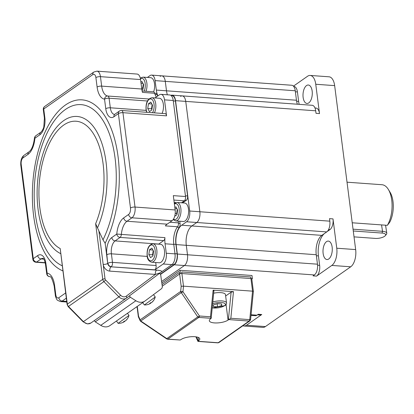 <?xml version="1.0" encoding="UTF-8"?>
<svg xmlns="http://www.w3.org/2000/svg" width="414" height="414" viewBox="0 0 414 414"><rect width="100%" height="100%" fill="white"/><g stroke="black" fill="none" stroke-linecap="round" stroke-linejoin="round"><path stroke-width="0.62" d="M332.147 247.148A9.248 4.611 -85.9 0 0 328.302 241.088A9.248 4.611 -85.9 0 0 323.127 253.471A9.248 4.611 -85.9 0 0 326.967 259.531A9.248 4.611 -85.9 0 0 332.147 247.148M312.156 91.075A9.248 4.611 -85.9 0 0 308.311 85.015A9.248 4.611 -85.9 0 0 303.131 97.399A9.248 4.611 -85.9 0 0 306.976 103.459A9.248 4.611 -85.9 0 0 312.156 91.075M160.171 76.347A8.409 4.192 94.1 0 1 161.791 75.845L291.756 85.258A8.409 4.192 94.1 0 1 295.254 90.769L296.465 100.229A15.132 7.545 -85.9 0 0 297.34 104.214M157.915 95.882A15.132 7.545 94.1 0 1 156.321 90.076L166.495 90.816A15.132 7.545 94.1 0 0 167.37 94.801A15.132 7.545 94.1 0 1 166.495 90.816L165.284 81.356L155.11 80.616A8.409 4.192 -85.9 0 0 151.612 75.105A8.409 4.192 -85.9 0 0 149.997 75.607L147.384 77.439M160.513 274.41L174.232 264.794A8.409 4.192 -85.9 0 0 177.327 254.041L187.501 254.776L186.29 245.316A15.132 7.545 94.1 0 1 191.853 225.956L196.774 222.504L186.6 221.769A8.409 4.192 -85.9 0 0 189.69 211.011L175.552 100.654A8.409 4.192 -85.9 0 0 172.058 95.142A8.409 4.192 -85.9 0 0 170.873 95.391M189.69 211.011L329.834 221.164A8.409 4.192 94.1 0 1 326.744 231.918L321.823 235.369A15.132 7.545 -85.9 0 0 316.255 254.729L317.471 264.189A8.409 4.192 94.1 0 1 314.376 274.948L313.067 275.869L316.555 276.122L331.811 265.431A13.45 6.707 -85.9 0 0 336.758 248.219L333.001 218.892A8.409 4.192 94.1 0 1 329.906 229.651L327.184 231.561M251.07 314.759L256.959 315.183A8.409 4.192 94.1 0 1 255.345 315.685L251.008 315.375M316.255 254.729L186.29 245.316L187.501 254.776A8.409 4.192 94.1 0 1 184.411 265.534L174.232 264.794M180.618 96.379A8.409 4.192 94.1 0 1 182.232 95.877A8.409 4.192 94.1 0 1 185.731 101.389L199.864 211.751A8.409 4.192 94.1 0 1 196.774 222.504A8.409 4.192 94.1 0 0 199.864 211.751L185.731 101.389L175.552 100.654M315.696 110.802L185.731 101.389A8.409 4.192 94.1 0 0 182.232 95.877L312.203 105.291A8.409 4.192 94.1 0 1 315.696 110.802L316.022 113.327L319.51 113.581L315.753 84.254A13.45 6.707 -85.9 0 0 310.164 75.436A13.45 6.707 -85.9 0 0 307.576 76.243L293.443 86.143M161.791 75.845A8.409 4.192 94.1 0 1 165.284 81.356A8.409 4.192 94.1 0 0 161.791 75.845L151.612 75.105M329.834 221.164L329.513 218.639L333.001 218.892M310.164 75.436L329.063 76.807A13.45 6.707 -85.9 0 1 334.652 85.626L355.657 249.585A13.45 6.707 -85.9 0 1 350.71 266.797L265.405 326.579A13.45 6.707 -85.9 0 1 262.818 327.381L243.918 326.015A13.45 6.707 -85.9 0 0 246.506 325.213L261.762 314.521A8.409 4.192 94.1 0 1 260.142 315.023L257.472 314.826M161.61 281.51L184.411 265.534L161.61 281.51M256.959 315.183L258.274 314.267L261.762 314.521M293.676 86.412L293.935 86.433A8.409 4.192 94.1 0 1 297.428 91.939L298.639 101.399A17.823 8.885 -85.9 0 0 299.177 104.349M324.343 233.605A17.823 8.885 -85.9 0 0 318.433 255.904L319.644 265.364A8.409 4.192 -85.9 0 1 316.555 276.122M319.51 113.581A8.409 4.192 -85.9 0 0 316.017 108.07L314.992 107.992M242.878 325.771A13.45 6.707 -85.9 0 0 243.918 326.015M387.375 225.33L389.776 222.173A20.177 10.06 94.1 0 0 390.128 192.365L388.379 189.483A23.541 11.732 -85.9 0 1 387.375 225.33L352.221 222.784M388.379 189.483A23.541 11.732 -85.9 0 0 381.956 184.722L347.02 182.191M296.465 100.229L166.495 90.816L165.284 81.356L295.254 90.769M177.327 254.041L176.11 244.581L186.29 245.316A15.132 7.545 94.1 0 1 191.853 225.956L196.774 222.504L326.744 231.918M317.471 264.189L187.501 254.776A8.409 4.192 94.1 0 1 184.411 265.534L314.376 274.948M176.11 244.581A15.132 7.545 94.1 0 1 181.679 225.216L186.6 221.769M156.321 90.076L155.11 80.616M225.646 296L231.115 292.17L228.378 319.862L228.052 320.089A10.086 3.291 -7.3 0 1 214.405 322.904A10.086 3.291 -7.3 0 1 209.324 320.736A10.086 3.291 -7.3 0 1 210.607 318.821L211.176 318.319L198.818 317.424L167.872 339.107L180.23 340.003L167.546 339.211A1.682 0.838 94.1 0 0 167.872 339.107A1.682 1.351 55 0 1 166.806 338.595L166.728 338.926L167.546 339.211M180.23 340.003L181.078 339.516A10.086 3.291 -7.3 0 1 192.143 336.66A10.086 3.291 -7.3 0 1 199.807 338.869A10.086 3.291 -7.3 0 1 198.523 340.779L198.197 341.007L196.355 336.892M197.954 341.286L218.168 342.751A1.682 1.351 55 0 0 218.928 342.554L217.842 342.854L197.959 341.41L198.197 341.007M228.378 319.862L230.841 318.268L233.475 291.642L213.122 290.167L213.671 290.907M213.122 290.167L210.488 316.793L211.176 318.319L213.929 290.576M210.488 316.793L199.444 315.996A1.682 0.631 145.8 0 1 197.752 316.907L166.806 338.595L140.76 320.995L140.682 321.326L166.728 338.926M253.145 291.492L252.556 291.161L250.739 276.976L181.684 271.972L183.5 286.162L181.182 286.281L180.67 291.446L140.17 319.825L138.53 316.172L138.374 316.793L140.092 320.622A1.682 1.071 -24.2 0 1 140.17 319.825A1.682 1.351 55 0 0 140.76 320.995L181.265 292.61L197.752 316.907A1.682 1.351 -125 0 0 198.818 317.424A1.682 0.838 94.1 0 0 199.444 315.996L182.952 291.699A1.682 0.631 145.8 0 1 181.265 292.61A1.682 1.351 -125 0 1 180.67 291.446L182.952 291.699L183.5 286.162L252.556 291.161L249.74 319.639L230.841 318.268M231.115 292.17L233.475 291.642M217.842 342.854A1.682 0.838 -85.9 0 0 218.168 342.751L249.114 321.062A1.682 1.351 -125 0 0 249.875 320.866L250.584 319.655L249.74 319.639A1.682 0.838 -85.9 0 1 249.114 321.062L228.901 319.603M250.584 319.655L253.384 291.368L251.748 278.612M181.182 286.281L179.412 272.443L162.034 284.615M251.805 279.067L252.395 278.658L251.991 275.501L180.028 270.29L161.822 283.052M180.028 270.29L180.432 273.442L162.252 286.183M252.395 278.658L180.432 273.442M62.804 270.859A86.536 43.139 94.1 0 1 33.622 215.735A86.536 43.139 94.1 0 1 65.443 105.011A86.536 43.139 94.1 0 1 118.052 156.564A86.536 43.139 94.1 0 1 105.146 243.282L102.998 239.841A81.708 40.727 -85.9 0 0 115.082 158.174A81.708 40.727 -85.9 0 0 65.407 109.498A81.708 40.727 -85.9 0 0 35.366 214.038A81.708 40.727 -85.9 0 0 62.152 265.757M60.594 253.585A69.619 34.704 94.1 0 1 38.124 209.681A69.619 34.704 94.1 0 1 63.725 120.603A69.619 34.704 94.1 0 1 106.051 162.081A69.619 34.704 94.1 0 1 97.507 227.881L95.639 223.726A64.786 32.297 -85.9 0 0 103.081 163.685A64.786 32.297 -85.9 0 0 63.694 125.085A64.786 32.297 -85.9 0 0 39.868 207.983A64.786 32.297 -85.9 0 0 60.201 248.56L67.109 304.471L68.15 306.583L68.46 306.443L83.457 321.678A6.727 5.403 55 0 0 87.809 323.82A6.727 5.403 55 0 0 90.857 323.024A6.727 5.403 55 0 0 90.966 322.946M169.89 222.235L178.424 222.851L178.196 221.097M178.424 222.851A3.364 1.677 94.1 0 1 177.58 226.774L165.367 225.889A15.132 7.545 94.1 0 1 167.137 224.165L172.058 220.714A8.409 4.192 -85.9 0 0 175.153 209.96L173.316 195.636L185.529 196.521A3.364 1.677 94.1 0 1 184.292 200.821L173.885 200.071M155.711 262.497L156.099 265.524A3.364 1.677 94.1 0 1 154.862 269.83L163.183 263.997A8.409 4.192 -85.9 0 0 166.273 253.239L174.998 253.87L173.787 244.41A15.132 7.545 94.1 0 1 177.58 226.774M174.998 253.87A8.409 4.192 94.1 0 1 171.908 264.629L163.183 263.997M154.862 269.83L111.04 266.818L156.601 270.114C159.561 270.358 161.388 270.828 162.076 271.517L171.908 264.629M162.076 271.517L159.757 273.142M142.116 90.982L153.428 91.804A3.364 1.677 94.1 0 1 154.676 93.264L142.463 92.379A15.132 7.545 94.1 0 1 141.785 89.026L140.569 79.566A8.409 4.192 -85.9 0 0 137.075 74.054L96.954 71.146A8.409 4.192 94.1 0 1 100.447 76.657L101.658 86.117A15.132 7.545 -85.9 0 0 107.738 96.017L148.859 98.993M156.306 97.011A15.132 7.545 94.1 0 1 154.676 93.264M166.552 115.848L122.937 112.686A3.364 1.677 -85.9 0 0 121.54 110.481L165.155 113.643A3.364 1.677 94.1 0 1 166.552 115.848L164.503 99.852A8.409 4.192 -85.9 0 0 161.01 94.34L169.735 94.972A8.409 4.192 94.1 0 1 173.228 100.483L185.529 196.521M181.482 202.793L184.292 200.821M97.507 227.881L102.998 239.841M166.273 253.239L165.062 243.779A15.132 7.545 94.1 0 1 164.953 237.641A3.364 1.677 94.1 0 1 163.696 240.581L120.081 237.419L115.102 240.912A10.086 5.03 -85.9 0 0 111.392 253.818L112.484 262.367L156.099 265.524M161.01 94.34A8.409 4.192 -85.9 0 0 159.39 94.842L154.965 97.947M158.588 244.162A10.086 5.03 -85.9 0 1 158.712 244.069L163.696 240.581M105.146 243.282L107.728 263.454L106.843 254.76A13.45 6.707 94.1 0 1 111.79 237.548L116.769 234.055A18.495 9.222 94.1 0 1 123.703 217.893L128.625 214.447A5.046 2.515 -85.9 0 0 130.477 207.994L118.388 113.627L113.943 116.743A13.45 6.707 94.1 0 1 105.767 108.727L104.54 99.153A18.495 9.222 94.1 0 1 97.109 87.059L95.898 77.599A5.046 2.515 -85.9 0 0 92.829 74.592L43.734 108.996L44.831 117.545A13.45 6.707 94.1 0 1 39.884 134.757L34.905 138.245L34.46 138.167C33.493 145.33 31.655 149.894 28.949 151.866A3.364 2.701 55 0 0 27.971 154.406L23.049 157.858A5.046 2.515 -85.9 0 0 21.192 164.311L33.28 258.678L37.731 255.562A13.45 6.707 94.1 0 1 45.907 263.573L47.134 273.147A3.364 2.914 97.3 0 0 49.613 276.692L49.613 276.692C50.813 275.926 52.324 278.984 54.136 285.883A3.364 1.097 172.7 0 1 54.565 285.246L55.776 294.706A5.046 2.515 -85.9 0 0 58.84 297.713L65.635 292.952M147.441 100.995L109.089 98.216A3.364 1.097 172.7 0 0 104.54 99.153A3.364 2.914 -82.7 0 1 107.738 96.017A3.364 1.677 -85.9 0 1 109.089 98.216L110.315 107.79A10.086 5.03 -85.9 0 0 114.507 114.404L114.921 114.202A3.364 2.701 55 0 0 113.943 116.743M167.137 224.165L127.015 221.257A15.132 7.545 -85.9 0 0 121.343 234.484A3.364 1.677 -85.9 0 1 120.081 237.419A3.364 2.701 -125 0 1 116.769 234.055L164.953 237.641M160.316 272.764L155.364 274.42L109.803 271.118A6.727 5.403 -125 0 1 103.179 264.391L105.032 278.85A1.682 1.351 55 0 0 105.601 279.999L120.598 295.229A5.046 4.052 55 0 0 126.229 296.181L155.364 274.42A3.364 1.677 -85.9 0 1 156.601 270.114M171.034 95.505L171.934 95.572A8.409 4.192 94.1 0 1 175.427 101.083L187.583 195.967A3.364 1.677 94.1 0 1 186.347 200.272L184.877 200.164M174.972 253.684L177.12 253.839L175.909 244.379A15.132 7.545 94.1 0 1 179.298 227.286L177.301 227.141M177.12 253.839A8.409 4.192 94.1 0 1 174.03 264.598L160.347 274.182M157.672 96.048A15.132 7.545 94.1 0 1 157.108 94.609L155.064 94.459M154.665 93.228L155.912 93.316A3.364 1.677 94.1 0 1 157.108 94.609M182.636 202.876A10.086 5.03 94.1 0 1 182.76 202.782L186.347 200.272M178.465 223.374L180.049 223.488L179.759 221.211M180.049 223.488A3.364 1.677 94.1 0 1 179.298 227.286M94.335 320.591L95.256 321.849L130.363 297.247L129.375 295.896M109.948 325.559A10.086 8.104 -125 0 1 109.788 325.678A10.086 8.104 -125 0 1 100.773 325.347L135.88 300.745L130.363 297.247M135.88 300.745A10.086 8.104 55 0 0 144.895 301.076A10.086 8.104 55 0 0 145.055 300.957L161.341 288.791A3.364 2.701 55 0 0 162.262 286.255L160.663 274.611L159.675 273.261M100.773 325.347L95.256 321.849M152.285 104.82A4.202 2.096 -85.9 0 0 151.881 106.414A4.202 2.096 -85.9 0 0 151.855 108.577A4.202 2.096 -85.9 0 0 151.943 109.094M146.628 112.303L146.07 109.839C145.635 102.791 147.57 98.755 151.886 97.725L159.519 98.278A9.248 4.611 94.1 0 1 163.359 104.338A9.248 4.611 94.1 0 1 162.071 113.42M151.891 109.451L151.54 108.799L152.145 104.561M150.805 102.098L152.497 105.208L151.814 109.979L149.449 111.64L147.757 108.525L148.44 103.759L150.805 102.098M151.54 108.799L147.757 108.525M151.84 104.002L148.44 103.759M143.435 84.223A4.202 2.096 -85.9 0 0 143.027 85.817A4.202 2.096 -85.9 0 0 143.006 87.98A4.202 2.096 -85.9 0 0 143.094 88.492M140.305 78.122L143.037 77.123L150.67 77.677A9.248 4.611 94.1 0 1 154.51 83.737A9.248 4.611 94.1 0 1 153.63 91.846M143.042 88.85L142.69 88.203L143.291 83.959M140.91 82.231L141.955 81.496L143.642 84.611L142.965 89.383L141.945 90.097M142.69 88.203L141.666 88.125M142.99 83.405L141.045 83.261M221.661 303.979L221.707 305.568L217.557 306.857L213.365 306.551L213.313 304.963L217.464 303.679L221.661 303.979M213.665 293.195A9.248 3.017 -7.3 0 1 225.475 294.633L226.53 302.908A9.248 3.017 -7.3 0 0 212.801 301.966M221.506 303.969L221.707 305.568M217.164 303.772L217.557 306.857M128.77 315.597L118.125 323.334A10.759 10.759 0 0 0 123.403 322.216A10.738 10.272 51.1 0 0 124.252 321.74A10.738 3.126 54.1 0 1 123.444 321.833A10.474 8.751 116.5 0 0 124.49 321.078A10.738 3.126 -125.9 0 0 125.292 320.985A10.738 10.272 51.1 0 0 126.912 319.282A10.474 2.717 -157.1 0 0 127.082 319.168A10.474 2.717 -157.1 0 0 127.217 319.039A10.738 10.272 -128.9 0 1 126.994 319.318A10.759 10.759 0 0 0 128.987 315.406L128.77 315.597M127.45 313.3L128.987 315.406M125.592 320.731L125.597 320.741A10.738 10.272 -128.9 0 0 126.994 319.318M124.221 321.699A10.738 10.272 -128.9 0 0 124.557 321.497A10.738 3.126 54.1 0 0 124.764 321.098M124.34 321.202L124.557 321.497M124.029 321.435L124.252 321.74M155.017 297.2L144.372 304.942A10.759 10.759 0 0 0 149.651 303.824A10.738 10.272 51.1 0 0 150.499 303.348A10.738 3.126 54.1 0 1 149.697 303.441A10.474 8.751 116.5 0 0 150.737 302.686A10.738 3.126 -125.9 0 0 151.54 302.593A10.738 10.272 51.1 0 0 153.159 300.89A10.474 2.717 -157.1 0 0 153.33 300.776A10.474 2.717 -157.1 0 0 153.465 300.642A10.738 10.272 -128.9 0 1 153.242 300.926A10.759 10.759 0 0 0 155.234 297.009L155.017 297.2M151.84 302.334L151.845 302.349A10.738 10.272 -128.9 0 0 153.242 300.926M150.468 303.302A10.738 10.272 -128.9 0 0 150.805 303.1A10.738 3.126 54.1 0 0 151.012 302.706M150.587 302.805L150.805 303.1M150.277 303.043L150.499 303.348M153.361 250.853A4.202 2.096 -85.9 0 0 152.952 252.447A4.202 2.096 -85.9 0 0 152.932 254.61A4.202 2.096 -85.9 0 0 153.02 255.122M164.436 250.366A9.248 4.611 94.1 0 1 159.255 262.755L151.627 262.202A9.248 4.611 94.1 0 0 156.802 249.813A9.248 4.611 94.1 0 0 152.963 243.753L160.596 244.307A9.248 4.611 94.1 0 1 164.436 250.366M152.968 255.479L152.616 254.833L153.216 250.589M151.881 248.126L153.573 251.241L152.89 256.007L150.525 257.668L148.833 254.558L149.516 249.787L151.881 248.126M152.616 254.833L148.833 254.558M152.916 250.03L149.516 249.787M177.404 209.567A4.202 2.096 -85.9 0 0 177.001 211.161A4.202 2.096 -85.9 0 0 176.98 213.324A4.202 2.096 -85.9 0 0 177.063 213.836M188.484 209.08A9.248 4.611 94.1 0 1 183.304 221.469L175.671 220.916A9.248 4.611 94.1 0 0 180.851 208.532A9.248 4.611 94.1 0 0 177.006 202.467L184.639 203.02A9.248 4.611 94.1 0 1 188.484 209.08M177.016 214.193L176.659 213.546L177.264 209.303M174.848 207.595L175.929 206.84L177.616 209.955L176.938 214.726L174.687 216.305M176.659 213.546L175.205 213.438M176.964 208.749L174.977 208.604M353.044 229.18L382.52 231.312A8.409 3.001 -8.6 0 1 386.774 233.242A8.409 3.001 -8.6 0 1 386.314 234.474L385.248 235.716A7.064 2.52 171.4 0 0 382.06 233.066L353.271 230.981M354.027 236.87L375.239 238.407A7.064 2.52 171.4 0 0 385.248 235.716M181.679 225.216L321.823 235.369M336.758 248.219L355.657 249.585M334.652 85.626L315.753 84.254M246.506 325.213L265.405 326.579M350.71 266.797L331.811 265.431M296.615 101.254L298.639 101.399M295.384 91.794L297.428 91.939M316.389 255.754L318.433 255.904M317.564 265.214L319.644 265.364M328.597 229.558L329.906 229.651M226.065 304.59L228.052 320.089M198.523 340.779L198.083 337.338M138.53 316.172L137.277 306.412M126.229 296.181A1.682 0.999 53.2 0 1 126.415 298.106L160.254 272.826L126.43 298.096A1.682 0.999 53.2 0 1 126.399 298.116A6.727 5.403 -125 0 1 126.296 298.194A6.727 5.403 -125 0 1 118.896 296.843L83.147 321.818L68.15 306.583M66.302 298.168L62.152 301.076L66.716 301.408M141.785 89.026L101.658 86.117A3.364 1.097 172.7 0 0 97.109 87.059M140.569 79.566L100.447 76.657A3.364 1.097 172.7 0 0 95.898 77.599M58.84 297.713A3.364 2.701 55 0 0 62.152 301.076A8.409 4.192 94.1 0 1 60.537 301.578L66.799 302.029M172.058 220.714L131.937 217.811L127.015 221.257A3.364 2.701 -125 0 1 123.703 217.893M114.921 114.202L119.367 111.081A3.364 2.701 -125 0 0 118.388 113.627A3.364 1.097 172.7 0 1 122.937 112.686L135.026 207.052L175.153 209.96M130.477 207.994A3.364 1.097 172.7 0 1 135.026 207.052A8.409 4.192 94.1 0 1 131.937 217.811A3.364 2.701 -125 0 1 128.625 214.447M39.884 134.757A3.364 2.701 55 0 1 40.862 132.211L35.883 135.704A3.364 2.701 55 0 0 34.905 138.245A18.495 9.222 94.1 0 1 27.971 154.406M45.907 263.573A3.364 1.097 -7.3 0 0 45.478 264.215L46.704 273.789A3.364 1.097 -7.3 0 1 47.134 273.147A18.495 9.222 94.1 0 1 54.565 285.246M173.787 244.41L165.062 243.779M173.228 100.483L164.503 99.852M60.201 248.56L67.327 304.15L102.76 279.321L95.639 223.726M43.822 259.128L41.043 258.926L36.592 262.041L45.214 262.667M45.478 264.215C43.977 257.022 42.689 258.636 42.978 258.32A10.086 5.03 -85.9 0 0 41.043 258.926A3.364 2.701 -125 0 1 37.731 255.562M146.152 110.388L110.315 107.79A3.364 1.097 172.7 0 0 105.767 108.727M158.712 244.069L115.102 240.912A3.364 2.701 55 0 1 111.79 237.548M147.229 256.416L111.392 253.818A3.364 1.097 -7.3 0 0 106.843 254.76M21.192 164.311A3.364 1.097 -7.3 0 0 20.767 164.948L32.856 259.314A3.364 1.097 -7.3 0 1 33.28 258.678A3.364 2.701 55 0 0 36.592 262.041A3.364 1.677 -85.9 0 1 35.946 262.243L45.266 262.916M20.767 164.948C20.55 160.337 21.637 157.129 24.028 155.312A3.364 2.701 55 0 0 23.049 157.858M40.862 132.211C41.033 132.552 43.667 128.661 43.812 126.793L44.401 118.181A3.364 1.097 -7.3 0 1 44.831 117.545M92.829 74.592A3.364 2.701 55 0 1 93.807 72.046L44.712 106.455A3.364 2.701 55 0 0 43.734 108.996A3.364 1.097 172.7 0 0 43.31 109.638L44.401 118.181M107.94 263.304A3.364 1.097 -7.3 0 1 112.484 262.367A3.364 1.677 -85.9 0 1 111.247 266.668A3.364 2.701 -125 0 1 107.94 263.304M174.19 202.451L175.898 202.575M120.598 295.229L118.896 296.843L103.898 281.613L68.46 306.443A3.364 2.701 55 0 1 67.327 304.15A1.682 0.549 172.7 0 0 67.109 304.471M55.776 294.706A3.364 1.097 172.7 0 0 55.347 295.342L54.136 285.883M98.936 231.24L103.179 264.391A3.364 1.097 -7.3 0 0 107.728 263.454A3.364 2.701 55 0 0 111.04 266.818A3.364 1.677 -85.9 0 0 109.803 271.118M105.601 279.999L103.898 281.613A3.364 2.701 -125 0 1 102.76 279.321A1.682 0.549 172.7 0 1 105.032 278.85M175.427 101.083L173.285 100.928M173.761 244.224L175.909 244.379M174.03 264.598L172.131 264.458M185.436 195.812L187.583 195.967M181.611 202.7L182.76 202.782M152.512 112.727A7.985 3.98 -85.9 0 0 154.024 104.137A7.985 3.98 -85.9 0 0 149.169 99.381A7.985 3.98 -85.9 0 0 146.23 109.596A7.985 3.98 -85.9 0 0 146.923 112.323M151.886 97.725A9.248 4.611 94.1 0 1 155.726 103.785A9.248 4.611 94.1 0 1 154.438 112.867M144.17 91.132A7.985 3.98 -85.9 0 0 145.174 83.54A7.985 3.98 -85.9 0 0 140.434 78.701M143.037 77.123A9.248 4.611 94.1 0 1 146.877 83.188A9.248 4.611 94.1 0 1 146.007 91.266M212.222 307.825A7.985 2.603 172.7 0 0 224.419 305.765A7.985 2.603 172.7 0 0 222.68 302.686A7.985 2.603 172.7 0 0 212.625 303.757M147.306 255.629A7.985 3.98 -85.9 0 0 152.161 260.385A7.985 3.98 -85.9 0 0 155.1 250.17A7.985 3.98 -85.9 0 0 150.246 245.409A7.985 3.98 -85.9 0 0 147.306 255.629M173.492 219.115A7.985 3.98 -85.9 0 0 177.772 217.236A7.985 3.98 -85.9 0 0 179.143 208.884A7.985 3.98 -85.9 0 0 174.397 204.05M381.558 224.911L382.52 231.312L382.06 233.066M136.341 307.069L137.117 307.126M182.232 95.877L172.058 95.142M249.875 320.866L218.928 342.554M197.939 341.4L195.884 336.82M140.092 320.622L140.682 321.326M138.338 316.674L137.044 306.577M126.415 298.106L90.857 323.024L87.483 323.924L83.147 321.818M24.028 155.312L28.949 151.866M93.807 72.046L96.954 71.146M46.704 273.789A3.364 3.364 0 0 0 49.613 276.692M55.347 295.342C55.305 296.181 55.786 297.521 56.801 299.358C56.62 299.855 57.867 300.59 60.537 301.578M121.54 110.481A3.364 3.364 0 0 0 119.367 111.081M44.712 106.455A3.364 3.364 0 0 0 43.31 109.638M32.856 259.314A3.364 3.364 0 0 0 35.946 262.243M35.883 135.704A3.364 3.364 0 0 0 34.46 138.167M144.895 301.076L109.788 325.678M212.211 307.944L224.988 305.615C226.287 304.538 226.805 303.638 226.53 302.908M116.432 321.021L118.125 323.334M142.68 302.624L144.372 304.942M153.506 294.644L155.234 297.009M152.963 243.753C148.647 244.783 146.711 248.824 147.146 255.868C147.312 259.195 148.807 261.306 151.627 262.202M173.166 219.596L175.671 220.916M174.315 203.434L177.006 202.467M385.569 225.2L386.774 233.242"/></g></svg>
